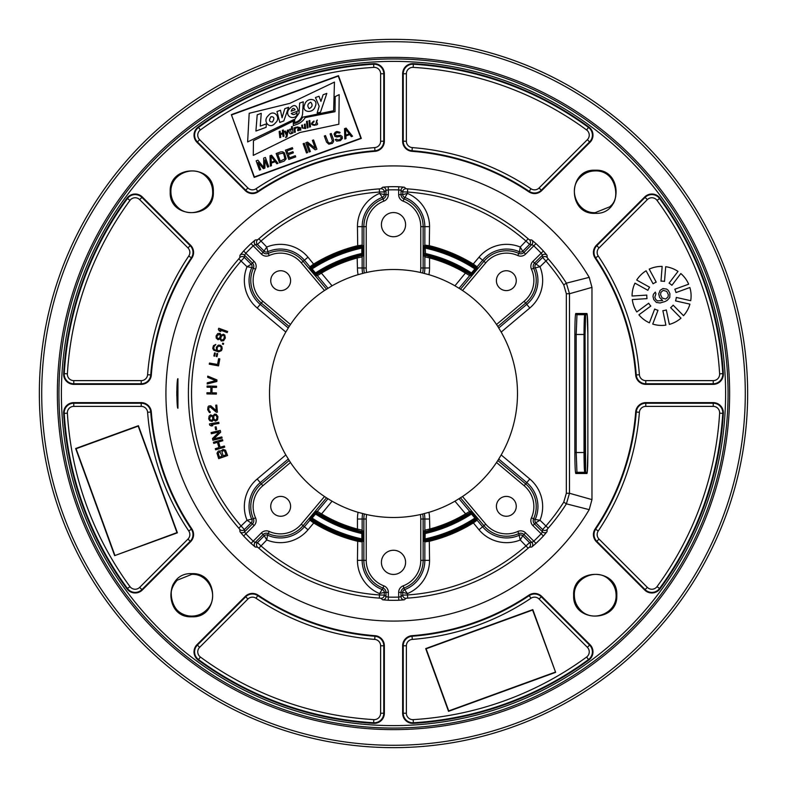 <?xml version="1.0" encoding="UTF-8"?>
<svg xmlns="http://www.w3.org/2000/svg" width="787" height="787" viewBox="0 0 787 787"><rect width="100%" height="100%" fill="white"/><g stroke="black" fill="none" stroke-linecap="round" stroke-linejoin="round"><path stroke-width="1.18" d="M393.5 39.35A354.15 354.15 0 0 0 39.35 393.5A354.15 354.15 0 0 0 393.5 747.65A354.15 354.15 0 0 0 747.65 393.5A354.15 354.15 0 0 0 393.5 39.35M393.5 41.711A351.789 351.789 0 0 0 41.711 393.5A351.789 351.789 0 0 0 393.5 745.289A351.789 351.789 0 0 0 745.289 393.5A351.789 351.789 0 0 0 393.5 41.711M206.735 177.223C194.91 163.607 169.854 173.809 170.897 191.772C170.415 173.091 194.507 164.267 206.283 176.76L206.735 177.223C210.621 181.354 212.598 186.204 212.647 191.772C213.641 209.175 189.765 219.75 177.547 207.05C173.219 202.879 170.995 197.793 170.897 191.772L170.208 191.772C168.782 219.573 214.772 219.573 213.346 191.772C214.753 163.981 168.792 163.981 170.208 191.772M177.301 580.176L191.772 574.353C209.185 573.359 219.76 597.254 207.04 609.463C202.898 613.781 197.803 615.995 191.772 616.103L191.772 616.792C219.573 618.218 219.573 572.228 191.772 573.654C163.981 572.247 163.981 618.208 191.772 616.792M580.265 609.777C592.09 623.393 617.146 613.191 616.103 595.228C616.634 613.929 592.395 622.694 580.717 610.24L580.265 609.777C576.379 605.646 574.402 600.796 574.353 595.228C573.359 577.825 597.235 567.25 609.453 579.95C613.781 584.121 616.005 589.207 616.103 595.228L616.792 595.228C618.218 567.427 572.228 567.427 573.654 595.228C572.247 623.019 618.208 623.019 616.792 595.228M609.699 206.824L595.228 212.647C577.815 213.641 567.24 189.746 579.96 177.537C584.102 173.219 589.197 171.005 595.228 170.897L595.228 170.208C567.427 168.782 567.427 214.772 595.228 213.346C623.019 214.753 623.019 168.792 595.228 170.208M176.8 391.228L176.8 395.772M177.941 378.724L177.941 408.276C176.524 408.483 176.563 377.849 177.941 378.724A1.18 1.18 90 0 1 177.705 379.344M589.217 509.651L591.972 499.617L569.483 493.262L569.483 293.738L566.394 283.163L589.217 277.349A227.591 227.591 0 0 0 246.518 219.75A227.591 227.591 0 0 0 246.518 567.25A227.591 227.591 0 0 0 589.217 509.651L566.394 503.837L569.483 493.262L566.335 493.262L566.335 293.738L563.738 284.855A201.954 201.954 0 0 0 545.824 260.89L542.607 257.438L542.469 255.155L541.122 253.178A203.676 203.676 0 0 0 533.822 245.878L531.845 244.531L529.562 244.393L526.109 241.176A201.954 201.954 0 0 0 407.44 192.028L402.728 191.861L401.016 190.336L398.655 189.893A203.676 203.676 0 0 0 388.345 189.893L385.984 190.336L384.272 191.861L379.56 192.028A201.954 201.954 0 0 0 260.89 241.176L257.438 244.393L255.155 244.531L253.178 245.878A203.676 203.676 0 0 0 245.878 253.178L244.531 255.155L244.393 257.438L241.176 260.89A201.954 201.954 0 0 0 241.176 526.109L244.393 529.562L244.531 531.845L245.878 533.822A203.676 203.676 0 0 0 253.178 541.122L255.155 542.469L257.438 542.607L260.89 545.824A201.954 201.954 0 0 0 379.56 594.972L384.272 595.139L385.984 596.664L388.345 597.107A203.676 203.676 0 0 0 398.655 597.107L401.016 596.664L402.728 595.139L407.44 594.972A201.954 201.954 0 0 0 526.109 545.824L529.562 542.607L531.845 542.469L533.822 541.122A203.676 203.676 0 0 0 541.122 533.822L542.469 531.845L542.607 529.562L545.824 526.109A201.954 201.954 0 0 0 563.738 502.145L566.335 493.262M563.738 284.855L566.394 283.163A205.102 205.102 0 0 0 548.195 258.834L547.181 257.585L547.034 255.273L543.394 251.004L532.888 261.412L534.55 263.074L542.469 255.155A3.148 3.138 -3.4 0 1 547.034 255.273M543.394 251.004A206.814 206.814 0 0 0 535.996 243.606L531.727 239.966L529.415 239.819L528.166 238.805A205.102 205.102 0 0 0 407.656 188.89L406.062 188.723L404.321 187.198L398.734 186.745L398.655 194.635L401.016 194.635L401.016 190.336A3.148 3.138 -48.4 0 1 404.321 187.198M398.734 186.745A206.814 206.814 0 0 0 388.266 186.745L382.679 187.198L380.938 188.723L379.344 188.89A205.102 205.102 0 0 0 258.834 238.805L257.585 239.819L255.273 239.966L251.004 243.606L261.412 254.112L263.074 252.45L255.155 244.531A3.148 3.138 -93.4 0 1 255.273 239.966M251.004 243.606A206.814 206.814 0 0 0 243.606 251.004L239.966 255.273L239.819 257.585L238.805 258.834A205.102 205.102 0 0 0 238.805 528.166L239.819 529.415L239.966 531.727L243.606 535.996L254.112 525.588L252.45 523.926L244.531 531.845A3.148 3.138 176.6 0 1 239.966 531.727M243.606 535.996A206.814 206.814 0 0 0 251.004 543.394L255.273 547.034L257.585 547.181L258.834 548.195A205.102 205.102 0 0 0 379.344 598.11L380.938 598.277L382.679 599.802L388.266 600.255L388.345 592.365L385.984 592.365L385.984 596.664A3.148 3.138 131.6 0 1 382.679 599.802M388.266 600.255A206.814 206.814 0 0 0 398.734 600.255L404.321 599.802L406.062 598.277L407.656 598.11A205.102 205.102 0 0 0 528.166 548.195L529.415 547.181L531.727 547.034L535.996 543.394L525.588 532.888L523.926 534.55L531.845 542.469A3.148 3.138 86.6 0 1 531.727 547.034M535.996 543.394A206.814 206.814 0 0 0 543.394 535.996L547.034 531.727L547.181 529.415L548.195 528.166A205.102 205.102 0 0 0 566.394 503.837L563.738 502.145M245.278 190.611L196.986 142.319L197.399 141.906A9.552 9.552 0 0 1 198.511 127.445A329.861 329.861 0 0 1 373.648 64.239A9.552 9.552 0 0 1 383.771 73.771L383.771 141.217A9.552 9.552 0 0 1 374.946 150.74A243.468 243.468 0 0 0 257.772 191.369A9.552 9.552 0 0 1 245.692 190.198L197.399 141.906L199.623 139.673A6.404 6.404 0 0 1 200.37 129.983A326.713 326.713 0 0 1 373.835 67.377A6.404 6.404 0 0 1 380.623 73.771L380.623 141.217A6.404 6.404 0 0 1 374.71 147.602A246.616 246.616 0 0 0 256.021 188.762A6.404 6.404 0 0 1 247.925 187.975L245.278 190.611A10.142 10.142 0 0 0 258.097 191.861L256.021 188.762M196.986 142.319A10.142 10.142 0 0 1 198.157 126.973A330.451 330.451 0 0 1 373.609 63.649A10.142 10.142 0 0 1 384.361 73.771L384.361 141.217A10.142 10.142 0 0 1 374.996 151.32A242.878 242.878 0 0 0 258.097 191.861M591.972 499.617L591.972 287.383L589.217 277.349M590.014 142.319A10.142 10.142 0 0 0 588.843 126.973A330.451 330.451 0 0 0 413.391 63.649A10.142 10.142 0 0 0 402.639 73.771L402.639 141.217A10.142 10.142 0 0 0 412.004 151.32A242.878 242.878 0 0 1 528.903 191.861A10.142 10.142 0 0 0 541.722 190.611L590.014 142.319L589.601 141.906L541.308 190.198A9.552 9.552 0 0 1 529.228 191.369A243.468 243.468 0 0 0 412.054 150.74A9.552 9.552 0 0 1 403.229 141.217L403.229 73.771A9.552 9.552 0 0 1 413.352 64.239A329.861 329.861 0 0 1 588.489 127.445A9.552 9.552 0 0 1 589.601 141.906L587.377 139.673L539.075 187.975A6.404 6.404 0 0 1 530.979 188.762A246.616 246.616 0 0 0 412.29 147.602A6.404 6.404 0 0 1 406.377 141.217L406.377 73.771A6.404 6.404 0 0 1 413.165 67.377A326.713 326.713 0 0 1 586.63 129.983A6.404 6.404 0 0 1 587.377 139.673M190.611 541.722L142.319 590.014L141.906 589.601A9.552 9.552 0 0 1 127.445 588.489A329.861 329.861 0 0 1 64.239 413.352A9.552 9.552 0 0 1 73.771 403.229L141.217 403.229A9.552 9.552 0 0 1 150.74 412.054A243.468 243.468 0 0 0 191.369 529.228A9.552 9.552 0 0 1 190.198 541.308L141.906 589.601L139.673 587.377A6.404 6.404 0 0 1 129.983 586.63A326.713 326.713 0 0 1 67.377 413.165A6.404 6.404 0 0 1 73.771 406.377L141.217 406.377A6.404 6.404 0 0 1 147.602 412.29A246.616 246.616 0 0 0 188.762 530.979A6.404 6.404 0 0 1 187.975 539.075L190.611 541.722A10.142 10.142 0 0 0 191.861 528.903L188.762 530.979M142.319 590.014A10.142 10.142 0 0 1 126.973 588.843A330.451 330.451 0 0 1 63.649 413.391A10.142 10.142 0 0 1 73.771 402.639L141.217 402.639A10.142 10.142 0 0 1 151.32 412.004A242.878 242.878 0 0 0 191.861 528.903M541.722 596.389L590.014 644.681L589.601 645.094A9.552 9.552 0 0 1 588.489 659.555A329.861 329.861 0 0 1 413.352 722.761A9.552 9.552 0 0 1 403.229 713.229L403.229 645.783A9.552 9.552 0 0 1 412.054 636.26A243.468 243.468 0 0 0 529.228 595.631A9.552 9.552 0 0 1 541.308 596.802L589.601 645.094L587.377 647.327A6.404 6.404 0 0 1 586.63 657.017A326.713 326.713 0 0 1 413.165 719.623A6.404 6.404 0 0 1 406.377 713.229L406.377 645.783A6.404 6.404 0 0 1 412.29 639.398A246.616 246.616 0 0 0 530.979 598.238A6.404 6.404 0 0 1 539.075 599.025L541.722 596.389A10.142 10.142 0 0 0 528.903 595.139L530.979 598.238M590.014 644.681A10.142 10.142 0 0 1 588.843 660.027A330.451 330.451 0 0 1 413.391 723.351A10.142 10.142 0 0 1 402.639 713.229L402.639 645.783A10.142 10.142 0 0 1 412.004 635.68A242.878 242.878 0 0 0 528.903 595.139M596.389 245.278L644.681 196.986L645.094 197.399A9.552 9.552 0 0 1 659.555 198.511A329.861 329.861 0 0 1 722.761 373.648A9.552 9.552 0 0 1 713.229 383.771L645.783 383.771A9.552 9.552 0 0 1 636.26 374.946A243.468 243.468 0 0 0 595.631 257.772A9.552 9.552 0 0 1 596.802 245.692L645.094 197.399L647.327 199.623A6.404 6.404 0 0 1 657.017 200.37A326.713 326.713 0 0 1 719.623 373.835A6.404 6.404 0 0 1 713.229 380.623L645.783 380.623A6.404 6.404 0 0 1 639.398 374.71A246.616 246.616 0 0 0 598.238 256.021A6.404 6.404 0 0 1 599.025 247.925L596.389 245.278A10.142 10.142 0 0 0 595.139 258.097L598.238 256.021M644.681 196.986A10.142 10.142 0 0 1 660.027 198.157A330.451 330.451 0 0 1 723.351 373.609A10.142 10.142 0 0 1 713.229 384.361L645.783 384.361A10.142 10.142 0 0 1 635.68 374.996A242.878 242.878 0 0 0 595.139 258.097M142.319 196.986A10.142 10.142 0 0 0 126.973 198.157A330.451 330.451 0 0 0 63.649 373.609A10.142 10.142 0 0 0 73.771 384.361L141.217 384.361A10.142 10.142 0 0 0 151.32 374.996A242.878 242.878 0 0 1 191.861 258.097A10.142 10.142 0 0 0 190.611 245.278L142.319 196.986L141.906 197.399L190.198 245.692A9.552 9.552 0 0 1 191.369 257.772A243.468 243.468 0 0 0 150.74 374.946A9.552 9.552 0 0 1 141.217 383.771L73.771 383.771A9.552 9.552 0 0 1 64.239 373.648A329.861 329.861 0 0 1 127.445 198.511A9.552 9.552 0 0 1 141.906 197.399L139.673 199.623L187.975 247.925A6.404 6.404 0 0 1 188.762 256.021A246.616 246.616 0 0 0 147.602 374.71A6.404 6.404 0 0 1 141.217 380.623L73.771 380.623A6.404 6.404 0 0 1 67.377 373.835A326.713 326.713 0 0 1 129.983 200.37A6.404 6.404 0 0 1 139.673 199.623M196.986 644.681A10.142 10.142 0 0 0 198.157 660.027A330.451 330.451 0 0 0 373.609 723.351A10.142 10.142 0 0 0 384.361 713.229L384.361 645.783A10.142 10.142 0 0 0 374.996 635.68A242.878 242.878 0 0 1 258.097 595.139A10.142 10.142 0 0 0 245.278 596.389L196.986 644.681L197.399 645.094L245.692 596.802A9.552 9.552 0 0 1 257.772 595.631A243.468 243.468 0 0 0 374.946 636.26A9.552 9.552 0 0 1 383.771 645.783L383.771 713.229A9.552 9.552 0 0 1 373.648 722.761A329.861 329.861 0 0 1 198.511 659.555A9.552 9.552 0 0 1 197.399 645.094L199.623 647.327L247.925 599.025A6.404 6.404 0 0 1 256.021 598.238A246.616 246.616 0 0 0 374.71 639.398A6.404 6.404 0 0 1 380.623 645.783L380.623 713.229A6.404 6.404 0 0 1 373.835 719.623A326.713 326.713 0 0 1 200.37 657.017A6.404 6.404 0 0 1 199.623 647.327M644.681 590.014A10.142 10.142 0 0 0 660.027 588.843A330.451 330.451 0 0 0 723.351 413.391A10.142 10.142 0 0 0 713.229 402.639L645.783 402.639A10.142 10.142 0 0 0 635.68 412.004A242.878 242.878 0 0 1 595.139 528.903A10.142 10.142 0 0 0 596.389 541.722L644.681 590.014L645.094 589.601L596.802 541.308A9.552 9.552 0 0 1 595.631 529.228A243.468 243.468 0 0 0 636.26 412.054A9.552 9.552 0 0 1 645.783 403.229L713.229 403.229A9.552 9.552 0 0 1 722.761 413.352A329.861 329.861 0 0 1 659.555 588.489A9.552 9.552 0 0 1 645.094 589.601L647.327 587.377L599.025 539.075A6.404 6.404 0 0 1 598.238 530.979A246.616 246.616 0 0 0 639.398 412.29A6.404 6.404 0 0 1 645.783 406.377L713.229 406.377A6.404 6.404 0 0 1 719.623 413.165A326.713 326.713 0 0 1 657.017 586.63A6.404 6.404 0 0 1 647.327 587.377M393.5 58.946A334.554 334.554 0 0 0 58.946 393.5A334.554 334.554 0 0 0 393.5 728.054A334.554 334.554 0 0 0 728.054 393.5A334.554 334.554 0 0 0 393.5 58.946M393.5 729.628A336.128 336.128 0 0 0 729.628 393.5A336.128 336.128 0 0 0 393.5 57.372A336.128 336.128 0 0 0 57.372 393.5A336.128 336.128 0 0 0 393.5 729.628M177.488 579.999C166.136 585.194 169.874 617.392 191.772 616.103L191.772 616.103C174.488 616.054 163.558 595.818 176.76 580.717M609.512 207.001C620.864 201.806 617.126 169.608 595.228 170.897L595.228 170.897C615.7 170.258 621.641 197.744 610.24 206.283M231.358 114.646L254.191 177.39L361.302 138.404L338.469 75.66L231.358 114.646L254.388 176.967L360.879 138.207L338.272 76.083L231.781 114.843M255.913 131.045L257.201 114.823L261.254 113.348L260.251 126.097L266.35 123.874L266.095 127.337L255.913 131.045M271.003 116.722C268.701 120.303 269.184 122.054 272.459 121.985C274.712 118.394 274.23 116.643 271.003 116.722M291.2 111.213L295.184 109.757C293.62 107.563 292.292 108.045 291.2 111.213M310.737 102.212C307.501 103.835 306.999 105.979 309.212 108.645C312.419 107.002 312.921 104.868 310.737 102.212M334.455 82.094L289.862 103.363L249.194 113.289L247.63 141.926L293.797 119.585L293.758 123.529C297.86 122.988 300.801 120.873 302.592 117.214L333.649 110.721L334.455 82.094M275.332 122.998C269.774 130.15 261.982 121.041 268.308 115.65C273.728 108.449 281.736 117.735 275.332 122.998M276.975 111.547L280.467 110.269L282.071 117.775L284.805 108.695L288.622 107.307L283.792 120.962L279.808 122.418L276.975 111.547M298.145 110.947L291.259 113.456C292.912 115.138 294.83 114.863 297.033 112.61L296.876 115.473C292.489 120.46 284.973 115.768 288.593 109.777C293.541 103.835 296.729 104.218 298.145 110.947M299.06 113.151L299.66 103.107L303.28 101.789L302.552 114.272C301.716 118.699 299.08 121.444 294.633 122.497L294.682 119.437L299.06 113.151M304.815 104.258C306.812 96.949 319.188 98.306 315.125 106.698C313.069 113.908 300.664 112.639 304.815 104.258M319.178 106.235L315.449 97.539L319.001 96.25L320.939 101.385L323.113 94.745L326.831 93.397L320.457 112.266L317.151 113.003L319.178 106.235M335.183 96.594L335.016 111.695L305.189 117.588A15.583 15.583 0 0 1 297.122 124.277L293.364 125.645L293.217 121.159L253.444 140.676L253.276 155.383L299.867 132.511L338.853 124.238L339.187 94.627L335.183 96.594M282.631 132.826L282.356 130.337L283.3 129.993L283.989 136.171L283.054 136.515L282.74 133.77L280.487 134.587L280.792 137.332L279.847 137.676L279.159 131.508L280.093 131.163L280.379 133.642L282.631 132.826M287.383 130.249L288.209 129.953L287.098 136.121A1.84 1.84 0 0 1 286.557 137.135L285.533 137.509L286.055 136.604A2.922 2.922 0 0 0 286.458 135.512L284.481 131.321L285.307 131.016L286.724 133.908L287.383 130.249M292.292 133.249L292.193 132.826C288.937 136.869 287.471 127.209 291.751 129.393L291.446 126.746L292.272 126.441L293.01 132.993L292.292 133.249M295.312 132.157L294.486 132.452L293.974 127.947L294.702 127.681L294.82 128.311A1.653 1.653 0 0 1 296.217 127.15L296.315 127.966A1.751 1.751 0 0 0 295.046 129.855L295.312 132.157M297.338 126.923L300.526 127.75L300.811 130.229L299.955 129.963C297.516 131.331 296.984 130.75 298.371 128.222L299.631 127.76L297.516 127.809L297.338 126.923M305.681 128.556L302.021 127.986L301.706 125.241L302.434 124.985L302.71 127.464C303.802 128.891 304.441 128.527 304.628 126.363L304.353 124.346L305.169 124.051L305.681 128.556M308.051 127.701L307.225 127.996L306.487 121.454L307.314 121.149L308.051 127.701M310.511 126.776L309.566 127.12L309.183 122.624L310.009 122.329L310.511 126.776M309.901 121.444L309.075 121.749L308.937 120.755L309.763 120.46L309.901 121.444M313.993 120.991L314.023 121.828C311.652 123.47 311.809 124.405 314.495 124.612L314.643 125.349C310.737 124.936 310.521 123.48 313.993 120.991M317.21 119.949L317.2 120.765C314.013 120.598 320.742 124.936 315.42 124.985L317.21 119.949M291.298 132.875L290.59 129.855L291.298 132.875M298.873 128.694C298.47 130.553 298.745 130.455 299.699 128.399L298.873 128.694M264.953 159.859L267.6 167.139L268.751 166.716L265.386 157.469L263.655 158.098L263.773 167.415L257.88 160.204L256.149 160.833L259.513 170.081L260.664 169.658L258.018 162.378L263.36 168.674L264.904 168.113L264.953 159.859M271.554 155.226L270.01 155.787L270.295 166.155L271.446 165.732L271.358 163.096L275.214 161.689L276.847 163.765L277.998 163.352L271.554 155.226M271.072 156.298L274.732 160.971L271.269 162.23L271.072 156.298M280.792 151.861L276.178 153.544L279.542 162.791L284.156 161.109L286.163 158.817L284.471 152.973L282.74 151.822L280.792 151.861M277.762 154.301L282.789 153.14L283.871 154.311L284.864 158.846L280.261 161.187L277.762 154.301M295.282 155.718L289.508 157.823L288.367 154.675L293.374 152.855L292.941 151.675L287.934 153.495L286.999 150.937L292.784 148.832L292.351 147.661L285.415 150.179L288.78 159.427L295.715 156.898L295.282 155.718M307.658 152.55L304.294 143.313L303.133 143.726L306.497 152.973L307.658 152.55M310.353 151.576L307.422 143.509L315.164 149.825L316.905 149.186L313.541 139.948L312.38 140.361L315.243 148.231L307.569 142.122L305.828 142.752L309.193 151.989L310.353 151.576M333.472 139.594L331.258 133.495L330.097 133.918L332.409 140.873L331.111 142.683L329.497 143.047L328.179 142.417L325.474 135.6L324.323 136.023L326.536 142.113L328.818 144.188L332.429 143.313L333.54 141.571L333.472 139.594M338.971 133.141L340.132 132.718L339.728 132.196L336.836 131.468L335.173 132.295L334.062 134.036L334.928 136.397L336.895 137.017L339.738 136.426L341.273 137.646L340.663 138.984L338.43 140.017L336.383 139.201L335.232 139.624L336.639 141.109L340.397 140.637L342.404 138.355L342.138 136.436L340.417 135.285L336.659 135.757L335.528 135.059L335.37 134.006L336.305 132.993L338.115 132.56L338.971 133.141M346.083 128.104L344.539 128.665L344.824 139.024L345.985 138.601L345.896 135.964L349.743 134.567L351.376 136.643L352.527 136.22L346.083 128.104M345.601 129.166L349.271 133.849L345.798 135.108L345.601 129.166M547.034 531.727A3.148 3.138 3.4 0 1 542.469 531.845L534.55 523.926A4.604 4.604 0 0 1 533.606 518.771A29.631 29.631 0 0 0 525.667 483.916L497.827 460.513L501.191 454.945A123.992 123.992 0 0 0 501.191 332.055L529.799 308.002A36.054 36.054 0 0 0 539.971 266.754L533.606 268.229A4.604 4.604 0 0 1 534.55 263.074L539.971 266.754L548.195 258.834M543.394 535.996L532.888 525.588A6.965 6.965 0 0 1 531.461 517.807A27.27 27.27 0 0 0 524.152 485.727L496.518 462.5L497.827 460.513M404.321 599.802A3.148 3.138 48.4 0 1 401.016 596.664L401.016 592.365A4.604 4.604 0 0 1 403.987 588.056A29.631 29.631 0 0 0 423.131 560.344L423.131 519.027A29.631 29.631 0 0 0 422.698 514L428.925 512.327A123.992 123.992 0 0 0 454.945 501.191L465.589 513.852A140.293 140.293 0 0 1 429.554 529.08L424.842 530.153L424.842 519.027L420.77 519.027A27.27 27.27 0 0 0 420.396 514.541L422.698 514M398.734 600.255L398.655 592.365A6.965 6.965 0 0 1 403.151 585.853A27.27 27.27 0 0 0 420.77 560.344L420.77 519.027M255.273 547.034A3.148 3.138 93.4 0 1 255.155 542.469L263.074 534.55A4.604 4.604 0 0 1 268.229 533.606A29.631 29.631 0 0 0 303.084 525.667L326.487 497.827L332.055 501.191A123.992 123.992 0 0 0 358.075 512.327A36.054 36.054 0 0 0 357.446 519.027L357.446 529.08A140.293 140.293 0 0 1 321.411 513.852L317.348 511.353L327.953 498.751M251.004 543.394L261.412 532.888L264.284 535.76L266.754 539.971A36.054 36.054 0 0 0 308.002 529.799L313.738 522.981A152.078 152.078 0 0 0 357.446 541.24L362.158 541.879L362.896 541.279A1.18 1.18 51.1 0 0 361.971 540.128L361.833 538.898L363.014 538.898L362.896 541.279M239.966 255.273A3.148 3.138 -176.6 0 1 244.531 255.155L252.45 263.074A4.604 4.604 0 0 1 253.394 268.229A29.631 29.631 0 0 0 261.333 303.084L289.173 326.487L285.809 332.055A123.992 123.992 0 0 0 285.809 454.945L257.201 478.998A36.054 36.054 0 0 0 247.029 520.246L253.394 518.771A4.604 4.604 0 0 1 252.45 523.926L247.029 520.246L238.805 528.166M243.606 251.004L254.112 261.412A6.965 6.965 0 0 1 255.539 269.193A27.27 27.27 0 0 0 262.848 301.273L290.482 324.5L289.173 326.487M382.679 187.198A3.148 3.138 -131.6 0 1 385.984 190.336L385.984 194.635A4.604 4.604 0 0 1 383.013 198.944A29.631 29.631 0 0 0 363.869 226.656L363.869 267.974A29.631 29.631 0 0 0 364.302 273L358.075 274.673A123.992 123.992 0 0 0 332.055 285.809L321.411 273.148A140.293 140.293 0 0 1 357.446 257.92L362.158 256.847L362.158 267.974A31.342 31.342 0 0 0 362.64 273.414M388.266 186.745L388.345 194.635A6.965 6.965 0 0 1 383.849 201.147L382.403 197.35A2.892 2.892 0 0 0 384.272 194.635L388.345 194.635M531.727 239.966A3.148 3.138 -86.6 0 1 531.845 244.531L523.926 252.45A4.604 4.604 0 0 1 518.771 253.394A29.631 29.631 0 0 0 483.916 261.333L460.513 289.173L454.945 285.809A123.992 123.992 0 0 0 428.925 274.673A36.054 36.054 0 0 0 429.554 267.974L429.554 257.92A140.293 140.293 0 0 1 465.589 273.148L469.652 275.647L470.764 275.47A1.18 1.18 81.4 0 0 470.498 273.728L469.386 273.886L466.199 272.135A141.473 141.473 0 0 0 429.859 256.778L426.288 255.696L425.551 254.762A1.18 1.18 -38.5 0 0 424.104 255.913L423.986 253.463L425.167 253.463A143.568 143.568 0 0 1 471.482 272.961L470.498 273.728A142.388 142.388 0 0 0 425.551 254.762L425.167 248.102L423.986 248.102L424.104 245.721A1.18 1.18 -128.9 0 0 425.029 246.872L425.167 248.102A148.802 148.802 0 0 1 474.886 268.918L475.525 267.059L472.643 265.022A150.897 150.897 0 0 0 429.279 246.902L425.767 246.272L425.029 246.872A149.983 149.983 0 0 1 475.663 268.023A1.18 1.18 171.6 0 0 477.217 267.796L475.781 269.685L474.886 268.918L471.482 272.961L472.387 273.719L470.764 275.47M535.996 243.606L525.588 254.112L522.716 251.24L520.246 247.029A36.054 36.054 0 0 0 478.998 257.201L473.262 264.019A152.078 152.078 0 0 0 429.554 245.76L424.842 245.121L424.104 245.721M584.918 314.003C584.367 314.928 584.072 321.755 584.023 334.475L585.056 334.475L585.617 314.692L585.046 334.475L585.607 472.308L585.056 452.525L584.023 452.525C584.072 465.127 584.367 471.954 584.918 472.997M358.075 512.327L366.604 514.541A123.992 123.992 0 0 0 420.396 514.541M428.925 274.673L420.396 272.459A123.992 123.992 0 0 0 366.604 272.459L364.302 273M460.513 289.173L462.5 290.482A123.992 123.992 0 0 1 496.518 324.5L497.827 326.487L525.667 303.084A29.631 29.631 0 0 0 533.606 268.229L531.461 269.193A6.965 6.965 0 0 1 532.888 261.412M501.191 332.055L497.827 326.487M454.945 501.191L462.5 496.518A123.992 123.992 0 0 0 496.518 462.5M285.809 454.945L290.482 462.5A123.992 123.992 0 0 0 324.5 496.518L326.487 497.827M280.674 496.4A9.936 9.936 0 0 0 270.738 506.326A9.936 9.936 0 0 0 280.674 516.262A9.936 9.936 0 0 0 290.6 506.326A9.936 9.936 0 0 0 280.674 496.4M332.055 285.809L324.5 290.482A123.992 123.992 0 0 0 290.482 324.5M362.896 245.721L363.014 248.102L361.833 248.102L361.971 246.872A1.18 1.18 128.9 0 0 362.896 245.721L362.158 245.121L357.446 245.76A152.078 152.078 0 0 0 313.738 264.019L309.93 266.823L309.783 267.796A1.18 1.18 -171.6 0 0 311.337 268.023L312.114 268.918L311.219 269.685L309.783 267.796M357.141 256.778L360.712 255.696L361.833 253.463L363.014 253.463L362.896 255.913A1.18 1.18 -141.5 0 0 361.449 254.762A142.388 142.388 0 0 0 316.502 273.728L317.614 273.886L320.801 272.135A141.473 141.473 0 0 1 357.141 256.778L357.446 267.974A36.054 36.054 0 0 0 358.075 274.673M327.953 288.249L317.348 275.647L321.411 273.148L320.801 272.135M314.357 265.022L311.475 267.059L311.337 268.023A149.983 149.983 0 0 1 361.971 246.872L361.233 246.272L357.721 246.902A150.897 150.897 0 0 0 314.357 265.022L308.002 257.201A36.054 36.054 0 0 0 266.744 247.029L268.229 253.394A4.604 4.604 0 0 1 263.074 252.45L266.754 247.029L258.834 238.805M477.217 267.796L477.07 266.823L473.262 264.019L472.643 265.022M424.104 255.913L424.842 256.847L429.554 257.92L429.859 256.778M315.518 272.961L316.502 273.728A1.18 1.18 98.6 0 0 316.236 275.47L314.613 273.719L315.518 272.961A143.568 143.568 0 0 1 361.833 253.463L361.833 248.102A148.802 148.802 0 0 0 312.114 268.918L315.518 272.961M290.6 280.674A9.936 9.936 0 0 0 280.674 270.738A9.936 9.936 0 0 0 270.738 280.674A9.936 9.936 0 0 0 280.674 290.6A9.936 9.936 0 0 0 290.6 280.674M239.819 257.585A3.148 3.138 -176.9 0 1 244.393 257.438L251.24 264.284A2.892 2.892 0 0 1 251.83 267.521L247.029 266.754L251.24 264.284L254.112 261.412M257.585 239.819A3.148 3.138 -93.1 0 0 257.438 244.393L264.284 251.24A2.892 2.892 0 0 0 267.521 251.83A31.342 31.342 0 0 1 304.392 260.231L303.084 261.333A29.631 29.631 0 0 0 268.229 253.394L269.193 255.539A6.965 6.965 0 0 1 261.412 254.112M405.59 224.649A12.09 12.09 0 0 0 393.5 212.559A12.09 12.09 0 0 0 381.41 224.649A12.09 12.09 0 0 0 393.5 236.739A12.09 12.09 0 0 0 405.59 224.649M406.062 188.723A3.148 3.138 -48.1 0 0 402.728 191.861L402.728 194.635L407.45 193.405L403.987 198.944A4.604 4.604 0 0 1 401.016 194.635L402.728 194.635A2.892 2.892 0 0 0 404.597 197.35A31.342 31.342 0 0 1 424.842 226.656L423.131 226.656A29.631 29.631 0 0 0 403.987 198.944L403.151 201.147A6.965 6.965 0 0 1 398.655 194.635M379.56 193.405A36.054 36.054 0 0 0 357.446 226.656L362.158 226.656A31.342 31.342 0 0 1 382.403 197.35L379.55 193.405L384.272 194.635L384.272 191.861A3.148 3.138 -131.9 0 0 380.938 188.723M529.415 239.819A3.148 3.138 -86.9 0 1 529.562 244.393L522.716 251.24A2.892 2.892 0 0 1 519.479 251.83L520.246 247.029L528.166 238.805M506.326 290.6A9.936 9.936 0 0 0 516.262 280.674A9.936 9.936 0 0 0 506.326 270.738A9.936 9.936 0 0 0 496.4 280.674A9.936 9.936 0 0 0 506.326 290.6M547.181 257.585A3.148 3.138 -3.1 0 0 542.607 257.438L535.76 264.284A2.892 2.892 0 0 0 535.17 267.521A31.342 31.342 0 0 1 526.769 304.392L524.152 301.273A27.27 27.27 0 0 0 531.461 269.193M381.41 562.351A12.09 12.09 0 0 0 393.5 574.441A12.09 12.09 0 0 0 405.59 562.351A12.09 12.09 0 0 0 393.5 550.261A12.09 12.09 0 0 0 381.41 562.351M380.938 598.277A3.148 3.138 131.9 0 0 384.272 595.139L384.272 592.365L379.55 593.595L383.013 588.056A4.604 4.604 0 0 1 385.984 592.365L384.272 592.365A2.892 2.892 0 0 0 382.403 589.65A31.342 31.342 0 0 1 362.158 560.344L363.869 560.344A29.631 29.631 0 0 0 383.013 588.056L383.849 585.853A6.965 6.965 0 0 1 388.345 592.365M357.446 519.027L362.158 519.027L362.158 530.153L357.446 529.08L357.141 530.222A141.473 141.473 0 0 1 320.801 514.865L317.614 513.114L315.518 514.039L314.613 513.281L316.236 511.53A1.18 1.18 -98.6 0 0 316.502 513.272A142.388 142.388 0 0 0 361.449 532.238L360.712 531.304L357.141 530.222M357.721 540.098L361.233 540.728L361.971 540.128A149.983 149.983 0 0 1 311.337 518.977L311.475 519.941L314.357 521.978A150.897 150.897 0 0 0 357.721 540.098L357.446 560.344A36.054 36.054 0 0 0 379.56 593.595M309.783 519.204L311.219 517.315L312.114 518.082L311.337 518.977A1.18 1.18 -8.4 0 0 309.783 519.204L309.93 520.177L313.738 522.981L314.357 521.978M257.585 547.181A3.148 3.138 93.1 0 1 257.438 542.607L264.284 535.76A2.892 2.892 0 0 1 267.521 535.17L266.754 539.971L258.834 548.195M361.449 532.238A1.18 1.18 141.5 0 0 362.896 531.087L363.014 533.537L361.833 533.537L361.449 532.238M426.288 531.304L425.167 533.537L423.986 533.537L424.104 531.087A1.18 1.18 -141.5 0 0 425.551 532.238A142.388 142.388 0 0 0 470.498 513.272L469.386 513.114L466.199 514.865A141.473 141.473 0 0 1 429.859 530.222L426.288 531.304A1.18 1.18 -141.7 0 1 424.842 530.153L424.104 531.087M471.482 514.039L470.498 513.272A1.18 1.18 98.6 0 0 470.764 511.53L472.387 513.281L471.482 514.039A143.568 143.568 0 0 1 425.167 533.537L425.029 540.128L425.767 540.728L429.279 540.098A150.897 150.897 0 0 0 472.643 521.978L475.525 519.941L474.886 518.082L475.781 517.315L477.217 519.204A1.18 1.18 8.4 0 0 475.663 518.977A149.983 149.983 0 0 1 425.029 540.128A1.18 1.18 -51.1 0 0 424.104 541.279L423.986 538.898L425.167 538.898A148.802 148.802 0 0 0 474.886 518.082L471.482 514.039M424.104 541.279L424.842 541.879L429.554 541.24A152.078 152.078 0 0 0 473.262 522.981L477.07 520.177L477.217 519.204M496.4 506.326A9.936 9.936 0 0 0 506.326 516.262A9.936 9.936 0 0 0 516.262 506.326A9.936 9.936 0 0 0 506.326 496.4A9.936 9.936 0 0 0 496.4 506.326M547.181 529.415A3.148 3.138 3.1 0 1 542.607 529.562L535.76 522.716A2.892 2.892 0 0 1 535.17 519.479L539.971 520.246L535.76 522.716L532.888 525.588M529.415 547.181A3.148 3.138 86.9 0 0 529.562 542.607L522.716 535.76L520.246 539.971L518.771 533.606A4.604 4.604 0 0 1 523.926 534.55L522.716 535.76A2.892 2.892 0 0 0 519.479 535.17A31.342 31.342 0 0 1 482.608 526.769L483.916 525.667A29.631 29.631 0 0 0 518.771 533.606L517.807 531.461A6.965 6.965 0 0 1 525.588 532.888M459.047 498.751L469.652 511.353L465.589 513.852L466.199 514.865M407.656 598.11L407.45 593.595L404.597 589.65A2.892 2.892 0 0 0 402.728 592.365L398.655 592.365M407.45 593.595L402.728 592.365L402.728 595.139A3.148 3.138 48.1 0 0 406.062 598.277M239.819 529.415A3.148 3.138 176.9 0 0 244.393 529.562L251.24 522.716A2.892 2.892 0 0 0 251.83 519.479A31.342 31.342 0 0 1 260.231 482.608L261.333 483.916A29.631 29.631 0 0 0 253.394 518.771L255.539 517.807A6.965 6.965 0 0 1 254.112 525.588M221.098 450.921L218.363 451.049L216.996 453.194L218.688 458.644L227.6 455.525L225.525 450.203L223.105 449.387L221.098 450.921M219.435 457.139L218.196 452.987L219.957 451.945L222.091 456.204L219.435 457.139M222.741 450.764L224.452 450.794L226.076 454.807L223.233 455.801L221.993 452.279L222.741 450.764M224.374 446.022L220.134 447.272L218.579 441.979L222.819 440.74L222.485 439.608L213.425 442.264L213.759 443.396L217.419 442.324L218.973 447.606L215.313 448.688L215.638 449.82L224.708 447.154L224.374 446.022M221.816 436.933L213.798 438.831L220.685 432.142L220.271 430.42L211.083 432.594L211.349 433.745L219.18 431.896L212.49 438.536L212.893 440.258L222.082 438.084L221.816 436.933M216.11 426.82L215.126 427.016L215.648 429.722L216.632 429.525L216.11 426.82M218.776 422.294L209.47 423.888L209.667 425.059L211.26 425.983L212.844 425.708L211.25 424.783L218.973 423.455L218.776 422.294M213.503 419.835L215.51 421.153L217.566 419.874L217.94 416.648L216.209 414.306L214.566 414.129L212.982 415.93L210.601 414.867L209.145 416.057L208.712 418.891L209.775 420.73L212.096 421.409L213.503 419.835M217.084 417.759L215.972 420.091L214.507 419.697L213.69 418.222L213.975 415.802L214.694 415.103L216.169 415.497L217.084 417.759M209.608 417.976L211.132 415.782L212.49 416.795L212.805 419.137L211.369 420.514L210.021 419.51L209.608 417.976M216.376 412.25L217.379 412.162L216.769 405.098L215.766 405.187L216.238 410.676L210.778 405.817L208.781 405.984L208.043 406.84L207.679 409.633L209.332 412.457L210.149 412.585L210.07 411.601L208.978 410.706L208.742 407.961L210.06 406.859L216.376 412.25M216.405 392.91L211.988 392.821L212.087 387.322L216.504 387.401L216.533 386.22L207.089 386.043L207.07 387.224L210.886 387.293L210.778 392.802L206.961 392.733L206.942 393.913L216.386 394.09L216.405 392.91M216.946 379.934L207.748 376.117L207.67 377.298L215.687 380.633L207.266 382.787L207.188 383.967L216.828 381.508L216.946 379.934M209.263 364.204L218.56 365.866L219.799 358.892L218.619 358.685L217.576 364.489L209.47 363.043L209.263 364.204M213.867 355.99L214.644 356.157L215.323 353.078L214.536 352.91L213.867 355.99M216.218 356.501L217.005 356.668L217.674 353.599L216.887 353.422L216.218 356.501M218.333 345.109L216.336 347.234L216.523 350.53L214.487 349.605L213.759 348.395L214.005 346.634L215.805 344.46L213.425 345.67L212.736 348.336L213.7 350.215L218.668 351.897L221.491 350.589L222.17 348.739L221.885 346.634L220.38 345.227L218.333 345.109M218.727 346.024L220.478 346.477L221.206 347.677L220.911 349.635L219.347 350.854L217.596 350.402L217.064 349.251L217.36 347.293L218.727 346.024M223.646 343.427L222.682 343.152L222.406 344.096L223.37 344.372L223.646 343.427M219.976 338.922L221.206 340.978L223.606 340.732L225.348 337.987L224.807 335.114L223.4 334.239L221.196 335.183L220.094 333.373L217.684 333.619L216.071 335.99L216.218 338.105L218.019 339.728L219.976 338.922M224.088 338.607L222.082 340.23L220.931 339.227L220.842 337.544L222.15 335.488L223.665 335.37L224.246 336.177L224.088 338.607M217.271 335.557L219.593 334.239L220.38 335.744L219.642 337.987L217.753 338.607L216.966 337.111L217.271 335.557M227.63 331.484L218.766 328.238L218.363 329.35L219.278 330.943L220.783 331.494L219.868 329.901L227.227 332.596L227.63 331.484M114.646 555.642L177.39 532.809L138.404 425.698L75.66 448.531L114.646 555.642L176.967 532.612L138.207 426.121L76.083 448.728L114.843 555.219M555.642 672.354L532.809 609.61L425.698 648.596L448.531 711.34L555.642 672.354L532.612 610.033L426.121 648.793L448.728 710.917L555.219 672.157M680.834 273.551A29.512 29.512 0 0 1 688.664 284.186L674.784 289.242A14.796 14.796 0 0 1 675.994 292.567L689.874 287.511A29.512 29.512 0 0 1 690.711 300.693L676.299 297.437A14.796 14.796 0 0 1 675.521 300.89L689.924 304.146A29.512 29.512 0 0 1 683.51 315.676L673.151 305.149A14.796 14.796 0 0 1 670.622 307.638L680.981 318.164A29.512 29.512 0 0 1 669.353 324.401L666.323 309.94A14.796 14.796 0 0 1 662.861 310.668L665.881 325.12A29.512 29.512 0 0 1 652.728 324.077L657.991 310.285A14.796 14.796 0 0 1 654.686 309.016L649.413 322.818A29.512 29.512 0 0 1 638.906 314.82L650.8 306.064A14.796 14.796 0 0 1 648.704 303.211L636.811 311.967A29.512 29.512 0 0 1 632.295 299.562L647.032 298.627A14.796 14.796 0 0 1 646.806 295.086L632.069 296.03A29.512 29.512 0 0 1 634.981 283.153L647.888 290.334A14.796 14.796 0 0 1 649.609 287.235L636.703 280.054A29.512 29.512 0 0 1 646.107 270.797L653.082 283.812A14.796 14.796 0 0 1 656.21 282.139L649.226 269.124A29.512 29.512 0 0 1 662.152 266.419L660.982 281.146A14.796 14.796 0 0 1 664.513 281.421L665.684 266.704A29.512 29.512 0 0 1 678.01 271.407L669.068 283.163A14.796 14.796 0 0 1 671.891 285.307L680.834 273.551M655.315 292.095L653.397 294.328L652.984 296.384L653.741 299.542L656.338 302.415L660.057 302.975L664.995 301.559L667.278 300.339L669.767 297.525L669.914 293.659L668.35 290.413L666.697 289.104L662.988 288.544L660.136 290.344L658.709 293.915L659.595 297.417L662.664 300.496L657.352 300.9L655.581 299.257L654.843 297.23L655.935 293.787L655.315 292.095M665.635 299.03L662.142 298.007L660.578 294.761L660.873 292.37L663.254 290.354L666.746 291.377L668.32 294.623L668.025 297.014L665.635 299.03M177.941 408.276A1.18 1.18 -90.1 0 0 177.734 407.686M393.5 61.386A332.114 332.114 0 0 1 725.614 393.5A332.114 332.114 0 0 1 393.5 725.614A332.114 332.114 0 0 1 61.386 393.5A332.114 332.114 0 0 1 393.5 61.386M212.647 191.772L213.346 191.772M170.897 191.772L170.897 191.772C170.966 197.311 172.894 202.121 176.662 206.184M191.772 574.353L191.772 573.654M574.353 595.228L573.654 595.228M616.103 595.228L616.103 595.228C616.034 589.689 614.106 584.879 610.338 580.816M595.228 212.647L595.228 213.346M198.157 126.973L200.37 129.983M373.609 63.649L373.835 67.377M384.361 73.771L380.623 73.771M384.361 141.217L380.623 141.217M374.996 151.32L374.71 147.602M247.925 187.975L199.623 139.673M548.195 528.166L539.971 520.246A36.054 36.054 0 0 0 529.799 478.998L501.191 454.945M528.166 548.195L520.246 539.971A36.054 36.054 0 0 1 478.998 529.799L482.608 526.769L477.07 520.177A1.18 1.18 8.5 0 0 475.525 519.941M379.344 598.11L379.55 593.595M238.805 258.834L247.029 266.754A36.054 36.054 0 0 0 257.201 308.002L285.809 332.055M379.344 188.89L379.55 193.405M407.656 188.89L407.45 193.405M591.972 287.383L569.483 293.738L566.335 293.738M575.779 473.489C575.218 472.23 574.913 465.235 574.854 452.525L574.854 334.475C574.913 321.745 575.218 314.751 575.779 313.511L586.945 313.511C587.496 314.78 587.8 321.765 587.859 334.475L587.859 452.525C587.8 465.255 587.496 472.249 586.945 473.489L575.779 473.489A1.18 1.18 -90 0 1 576.95 472.308L576.192 452.525L576.192 334.475L576.96 314.692L587.23 314.692M574.854 452.525L584.023 452.525L584.023 334.475L574.854 334.475M575.779 313.511A1.18 1.18 90 0 0 576.95 314.692M586.945 313.511A1.18 1.18 90 0 0 587.151 314.18L587.859 334.475L587.859 452.525L587.171 472.839A1.18 1.18 -90 0 0 586.945 473.489M472.643 521.978L478.998 529.799M407.44 593.595A36.054 36.054 0 0 0 429.554 560.344L429.279 540.098M429.279 246.902L429.554 226.656A36.054 36.054 0 0 0 407.44 193.405M357.446 226.656L357.721 246.902M429.859 530.222L429.554 519.027A36.054 36.054 0 0 0 428.925 512.327M320.801 514.865L332.055 501.191M466.199 272.135L454.945 285.809M261.412 532.888A6.965 6.965 0 0 1 269.193 531.461A27.27 27.27 0 0 0 301.273 524.152L324.5 496.518M290.482 462.5L262.848 485.727A27.27 27.27 0 0 0 255.539 517.807M357.446 267.974L366.23 267.974A27.27 27.27 0 0 0 366.604 272.459M424.36 273.414A31.342 31.342 0 0 0 424.842 267.974L424.842 256.847A1.18 1.18 141.7 0 1 426.288 255.696M429.554 267.974L423.131 267.974L423.131 226.656L420.77 226.656A27.27 27.27 0 0 0 403.151 201.147M383.849 201.147A27.27 27.27 0 0 0 366.23 226.656L362.158 226.656L362.158 245.121A1.18 1.18 -51.2 0 1 361.233 246.272M362.896 255.913L362.158 256.847A1.18 1.18 38.3 0 0 360.712 255.696M316.236 275.47L317.348 275.647A1.18 1.18 98.8 0 1 317.614 273.886M311.475 267.059A1.18 1.18 -171.5 0 1 309.93 266.823L304.392 260.231L308.002 257.201M429.554 226.656L424.842 226.656L424.842 245.121A1.18 1.18 -128.8 0 0 425.767 246.272M423.986 248.102L423.986 253.463M478.998 257.201L485.727 262.848L462.5 290.482M525.588 254.112A6.965 6.965 0 0 1 517.807 255.539L519.479 251.83A31.342 31.342 0 0 0 482.608 260.231L477.07 266.823A1.18 1.18 -8.5 0 1 475.525 267.059M472.387 273.719L475.781 269.685M469.386 273.886A1.18 1.18 81.2 0 1 469.652 275.647L459.047 288.249M311.219 269.685L314.613 273.719M326.487 289.173L303.084 261.333L301.273 262.848A27.27 27.27 0 0 0 269.193 255.539M324.5 290.482L301.273 262.848M262.848 301.273L260.231 304.392L288.249 327.953M257.201 308.002L260.231 304.392A31.342 31.342 0 0 1 251.83 267.521L255.539 269.193M363.014 253.463L363.014 248.102M366.23 226.656L366.23 267.974M420.396 272.459A27.27 27.27 0 0 0 420.77 267.974L420.77 226.656M422.698 273A29.631 29.631 0 0 0 423.131 267.974L420.77 267.974M517.807 255.539A27.27 27.27 0 0 0 485.727 262.848M496.518 324.5L524.152 301.273M529.799 308.002L526.769 304.392L498.751 327.953M366.604 514.541A27.27 27.27 0 0 0 366.23 519.027L366.23 560.344A27.27 27.27 0 0 0 383.849 585.853M364.302 514A29.631 29.631 0 0 0 363.869 519.027L363.869 560.344L366.23 560.344M366.23 519.027L362.158 519.027A31.342 31.342 0 0 1 362.64 513.586M357.446 560.344L362.158 560.344L362.158 541.879A1.18 1.18 51.2 0 0 361.233 540.728M308.002 529.799L304.392 526.769L309.93 520.177A1.18 1.18 171.5 0 1 311.475 519.941M269.193 531.461L267.521 535.17A31.342 31.342 0 0 0 304.392 526.769L301.273 524.152M314.613 513.281L311.219 517.315M317.614 513.114A1.18 1.18 -98.8 0 1 317.348 511.353L316.236 511.53M362.896 531.087L362.158 530.153A1.18 1.18 -38.3 0 1 360.712 531.304M470.764 511.53L469.652 511.353A1.18 1.18 -81.2 0 1 469.386 513.114M475.781 517.315L472.387 513.281M460.513 497.827L483.916 525.667L485.727 524.152A27.27 27.27 0 0 0 517.807 531.461M462.5 496.518L485.727 524.152M524.152 485.727L526.769 482.608L498.751 459.047M529.799 478.998L526.769 482.608A31.342 31.342 0 0 1 535.17 519.479L531.461 517.807M429.554 560.344L424.842 560.344L424.842 541.879A1.18 1.18 128.8 0 1 425.767 540.728M429.554 519.027L424.842 519.027A31.342 31.342 0 0 0 424.36 513.586M423.986 533.537L423.986 538.898M403.151 585.853L404.597 589.65A31.342 31.342 0 0 0 424.842 560.344L420.77 560.344M312.114 518.082A148.802 148.802 0 0 0 361.833 538.898L361.833 533.537A143.568 143.568 0 0 1 315.518 514.039L312.114 518.082M363.014 538.898L363.014 533.537M289.173 460.513L261.333 483.916L262.848 485.727M257.201 478.998L260.231 482.608L288.249 459.047M541.722 190.611L539.075 187.975M528.903 191.861L530.979 188.762M412.004 151.32L412.29 147.602M402.639 141.217L406.377 141.217M402.639 73.771L406.377 73.771M413.391 63.649L413.165 67.377M588.843 126.973L586.63 129.983M126.973 588.843L129.983 586.63M63.649 413.391L67.377 413.165M73.771 402.639L73.771 406.377M141.217 402.639L141.217 406.377M151.32 412.004L147.602 412.29M187.975 539.075L139.673 587.377M588.843 660.027L586.63 657.017M413.391 723.351L413.165 719.623M402.639 713.229L406.377 713.229M402.639 645.783L406.377 645.783M412.004 635.68L412.29 639.398M539.075 599.025L587.377 647.327M660.027 198.157L657.017 200.37M723.351 373.609L719.623 373.835M713.229 384.361L713.229 380.623M645.783 384.361L645.783 380.623M635.68 374.996L639.398 374.71M599.025 247.925L647.327 199.623M190.611 245.278L187.975 247.925M191.861 258.097L188.762 256.021M151.32 374.996L147.602 374.71M141.217 384.361L141.217 380.623M73.771 384.361L73.771 380.623M63.649 373.609L67.377 373.835M126.973 198.157L129.983 200.37M245.278 596.389L247.925 599.025M258.097 595.139L256.021 598.238M374.996 635.68L374.71 639.398M384.361 645.783L380.623 645.783M384.361 713.229L380.623 713.229M373.609 723.351L373.835 719.623M198.157 660.027L200.37 657.017M596.389 541.722L599.025 539.075M595.139 528.903L598.238 530.979M635.68 412.004L639.398 412.29M645.783 402.639L645.783 406.377M713.229 402.639L713.229 406.377M723.351 413.391L719.623 413.165M660.027 588.843L657.017 586.63M177.724 407.705L177.764 407.794C176.947 409.299 176.268 381.961 177.764 379.206L177.724 379.295M191.772 616.103C197.321 616.034 202.121 614.106 206.184 610.328M595.228 170.897C589.679 170.966 584.879 172.894 580.816 176.672M587.23 472.308L576.95 472.308M585.056 334.475L585.056 452.525"/></g></svg>
